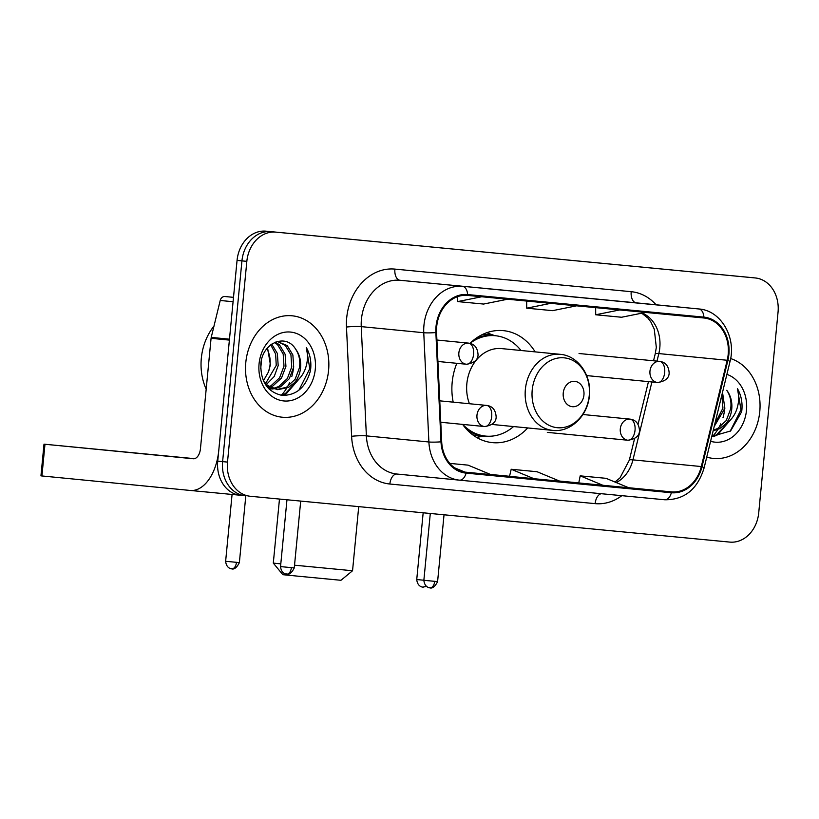 <?xml version="1.0" encoding="UTF-8"?>
<svg xmlns="http://www.w3.org/2000/svg" width="819" height="819" viewBox="0 0 819 819"><rect width="100%" height="100%" fill="white"/><g stroke="black" fill="none" stroke-linecap="round" stroke-linejoin="round"><path stroke-width="1.23" d="M456.818 363.308A56.255 45.915 95.6 0 0 452.19 382.268A56.255 45.915 95.6 0 0 453.194 402.149M462.633 424.406A56.255 45.915 95.6 0 0 492.424 442.629A56.255 45.915 95.6 0 0 527.712 427.938M535.145 351.883A56.255 45.915 95.6 0 0 503.368 330.641A56.255 45.915 95.6 0 0 469.973 343.366M745.556 277.006A31.849 25.993 95.6 0 0 745.505 276.996A31.849 25.993 95.6 0 0 745.464 276.996L265.991 231.173A31.849 25.993 95.6 0 0 237.06 260.401L217.731 461.148A31.849 25.993 95.6 0 0 240.51 495.311A31.849 25.993 95.6 0 0 240.551 495.321L245.342 495.782M227.498 462.1A31.849 25.993 95.6 0 0 250.276 496.263A31.849 25.993 95.6 0 0 250.317 496.273L729.801 542.096A31.849 25.993 95.6 0 0 758.722 512.868L778.05 312.121A31.849 25.993 95.6 0 0 755.272 277.958A31.849 25.993 95.6 0 0 755.231 277.948L275.757 232.125A31.849 25.993 95.6 0 0 246.836 261.353L227.498 462.1L222.614 461.619A31.849 25.993 95.6 0 0 245.393 495.792A31.849 25.993 95.6 0 0 245.434 495.792A31.849 25.993 95.6 0 1 245.393 495.792A31.849 25.993 95.6 0 1 222.614 461.619L241.943 260.872L222.614 461.619L217.731 461.148M275.757 232.125L270.874 231.654A31.849 25.993 95.6 0 0 241.943 260.872A31.849 25.993 95.6 0 1 270.874 231.654L750.347 277.477L265.991 231.173M745.505 276.996L750.388 277.477A31.849 25.993 95.6 0 0 750.347 277.477A31.849 25.993 95.6 0 1 750.388 277.477A31.849 25.993 95.6 0 1 750.439 277.477M245.792 362.551A50.952 41.585 95.6 0 0 282.227 417.219A50.952 41.585 95.6 0 0 328.573 370.464A50.952 41.585 95.6 0 0 292.137 315.796A50.952 41.585 95.6 0 0 245.792 362.551A50.952 41.585 95.6 0 0 282.227 417.219A50.952 41.585 95.6 0 0 328.573 370.464A50.952 41.585 95.6 0 0 292.137 315.796A50.952 41.585 95.6 0 0 245.792 362.551M706.746 457.094A50.952 41.585 95.6 0 0 713.41 458.425A50.952 41.585 95.6 0 0 759.766 411.67A50.952 41.585 95.6 0 0 730.64 358.548A50.952 41.585 95.6 0 1 759.766 411.67A50.952 41.585 95.6 0 1 713.41 458.425A50.952 41.585 95.6 0 1 706.746 457.094M436.701 326.576A33.968 27.723 -84.4 0 1 467.557 295.403L703.838 317.987A33.968 27.723 -84.4 0 1 703.89 317.987A33.968 27.723 -84.4 0 1 727.2 360.268L701.31 466.554A33.968 27.723 -84.4 0 1 671.447 491.891L466.175 472.276A33.968 27.723 -84.4 0 1 466.124 472.266A33.968 27.723 -84.4 0 1 441.687 441.738L436.558 332.483A33.968 27.723 -84.4 0 1 436.701 326.576M436.015 326.515A34.818 28.419 95.6 0 0 435.862 332.565L440.991 441.82A34.818 28.419 95.6 0 0 466.093 473.126L671.365 492.741A34.818 28.419 95.6 0 0 701.975 466.758L727.866 360.473A34.818 28.419 95.6 0 0 703.92 317.137L467.629 294.553A34.818 28.419 95.6 0 0 436.015 326.515M646.508 303.931L646.508 303.931A8.487 4.904 95.5 0 1 646.519 303.931L620.638 301.453M508.527 290.745A8.487 4.904 95.5 0 1 508.538 290.745L482.667 288.268M577.518 297.338A8.487 4.904 95.5 0 1 577.528 297.338L551.648 294.86M464.721 472.092L490.837 474.59L468.079 465.141L449.795 463.39M578.767 482.934L628.818 487.776L606.06 478.327L580.19 475.849L578.767 482.934M533.957 478.705L559.827 481.183L537.069 471.734L511.199 469.256L509.541 476.32L533.957 478.705L511.199 469.256M550.685 303.347L526.709 308.179L526.668 301.054M576.556 305.825L552.579 310.657L526.709 308.179M481.695 296.754L457.719 301.587L457.688 296.621M507.565 299.232L483.589 304.054L457.719 301.587M619.676 309.94L595.7 314.772L595.659 307.647M645.546 312.418L621.57 317.25L595.7 314.772M464.967 472.113L454.504 467.772M602.948 485.298L580.19 475.849M213.984 326.075A53.071 43.315 95.6 0 0 201.331 358.21A53.071 43.315 95.6 0 0 206.173 389.179M271.734 344.113L277.365 353.47L278.184 365.581L274.232 376.484L266.441 384.459M270.731 344.85L275.645 354.043L276.238 365.397L265.551 383.568M275.43 342.107L279.474 344.86L285.114 354.217L285.933 366.339L281.531 377.968L272.901 385.964L270.096 387.203M269.082 387.52L267.946 387.807M274.57 342.485L277.528 344.666L283.179 354.023L283.998 366.154L279.586 377.784L270.966 385.78L269.164 386.619M268.151 387.008L267.455 387.244M277.283 341.482L287.223 345.618L292.874 354.975L293.683 367.096L289.281 378.726L280.661 386.722L273.843 388.882M272.85 388.974L268.857 388.79M277.498 341.492L285.288 345.423L290.929 354.781L291.748 366.912L287.336 378.542L278.716 386.537L272.891 388.554M271.898 388.697L268.96 388.8M295.587 349.089C285.718 332.647 262.08 343.161 260.851 363.984C260.483 381.541 267.516 392.014 281.931 395.382C296.447 395.516 305.958 387.233 310.483 370.536L310.698 368.745C311.374 360.913 309.91 353.828 306.296 347.502C308.149 354.136 307.893 361.046 305.538 368.253C303.419 374.375 299.754 379.177 294.533 382.678A23.986 19.574 95.6 0 0 300.573 367.772A23.986 19.574 95.6 0 0 295.587 349.089C299.14 354.432 300.44 360.626 299.498 367.67L295.096 379.299L286.476 387.295L276.709 389.557M294.533 382.678L288.411 387.479L277.672 389.68L267.629 385.493L263.698 381.357M277.672 389.68L266.318 385.79M267.557 347.88L270.424 364.824L268.356 372.154L263.421 380.753M268.356 372.154A23.986 19.574 95.6 0 0 270.045 364.793A23.986 19.574 95.6 0 0 266.83 348.761M259.07 363.82A34.603 28.245 95.6 0 0 283.865 400.952A34.603 28.245 95.6 0 0 315.295 369.195A34.603 28.245 95.6 0 0 290.499 332.064A34.603 28.245 95.6 0 0 259.07 363.82M306.296 347.502L309.787 368.663L298.925 390.172M298.536 379.473L285.442 393.529L281.367 395.301M300.522 377.313L286.404 393.622L282.268 395.423M117.946 451.289L171.294 456.449L117.946 451.289M281.286 395.29A42.455 34.654 95.6 0 0 286.589 388.339M287.561 386.66A42.455 34.654 95.6 0 0 289.578 382.616M291.82 376.423A42.455 34.654 95.6 0 0 293.417 368.652M233.507 297.338L224.887 296.519L233.507 297.358M229.545 339.189A5.303 4.33 95.6 0 0 229.392 340.1L218.755 450.583A42.455 24.539 95.5 0 1 190.295 490.458A42.455 24.539 95.5 0 1 190.264 490.458L40.95 475.859L44.001 444.164L193.315 458.763A10.616 6.132 -84.5 0 0 193.325 458.763A10.616 6.132 -84.5 0 0 200.44 448.792L211.077 338.308A5.303 4.33 -84.4 0 1 211.23 337.397L220.219 300.471A5.303 4.33 -84.4 0 1 224.887 296.519M194.553 458.671L44.001 444.164M294.533 565.192L352.549 570.741L340.96 580.292L298.566 576.238L282.852 574.692L273.3 563.114L280.794 563.861M352.549 570.741L358.722 506.633M583.937 395.024A12.735 10.391 95.6 0 0 574.815 381.357A12.735 10.391 95.6 0 0 563.237 393.038A12.735 10.391 95.6 0 0 572.368 406.705A12.735 10.391 95.6 0 0 583.937 395.024M492.096 424.375A38.217 31.183 95.6 0 0 494.174 424.662L552.692 430.384A38.217 31.183 95.6 0 1 525.368 389.383A38.217 31.183 95.6 0 1 560.124 354.32L501.607 348.597A38.217 31.183 95.6 0 0 466.85 383.671A38.217 31.183 95.6 0 0 469.42 403.736M520.997 350.501A50.42 41.145 95.6 0 0 495.475 335.739A50.42 41.145 95.6 0 0 470.126 343.212M495.475 335.739L493.028 335.503A50.42 41.145 95.6 0 0 476.484 337.991M467.465 430.21A50.42 41.145 95.6 0 0 483.22 435.862L485.667 436.097A50.42 41.145 95.6 0 0 513.564 426.556M462.766 424.416A50.42 41.145 95.6 0 0 485.667 436.097M712.469 436.496A42.455 34.654 95.6 0 0 717.772 429.545M718.754 427.876A42.455 34.654 95.6 0 0 720.761 423.822M723.003 417.629A42.455 34.654 95.6 0 0 724.6 409.858M722.522 392.332L724.866 408.312L714.209 426.464M721.836 395.127L722.931 408.118L714.752 424.242M711.793 436.384L730.599 430.978L741.666 411.742L741.881 409.961C742.557 402.119 741.093 395.034 737.479 388.708C739.332 395.342 739.076 402.252 736.721 409.459C734.602 415.581 730.937 420.382 725.726 423.884A23.986 19.574 95.6 0 0 731.756 408.978A23.986 19.574 95.6 0 0 726.77 390.294C730.323 395.638 731.623 401.832 730.681 408.876L726.279 420.505L717.659 428.501L713.298 430.2M725.726 423.884L719.594 428.685L713.154 430.804M710.595 441.287A34.603 28.245 95.6 0 0 746.478 410.401A34.603 28.245 95.6 0 0 726.893 374.385M737.479 388.708L740.97 409.869L730.108 431.388M729.719 420.679L716.625 434.735L712.55 436.507M731.705 418.519L717.587 434.838L713.451 436.629M237.06 260.401L246.836 261.353M745.464 276.996L755.231 277.948M727.2 360.268L658.824 353.583A33.968 27.723 95.6 0 0 659.807 347.747A33.968 27.723 95.6 0 0 642.331 313.063M656.992 361.128L658.824 353.583A19.103 1.894 -166.3 0 0 655.231 353.828L656.316 347.399L654.268 329.166L650.818 321.898L647.972 318.13L641.727 313.186M621.846 495.669A53.071 43.315 -84.4 0 1 595.137 503.634L389.864 484.019A53.071 43.315 -84.4 0 1 351.607 436.302L346.478 327.047A53.071 43.315 -84.4 0 1 394.912 269.103L631.193 291.687A10.616 6.132 -84.5 0 0 636.281 302.846L399.989 280.272A42.455 34.654 95.6 0 0 361.435 319.236A42.455 34.654 95.6 0 0 361.251 326.627L366.38 435.872A42.455 34.654 95.6 0 0 396.928 474.037A42.455 34.654 95.6 0 0 396.99 474.047L459.377 480.139M631.193 291.687A53.071 43.315 -84.4 0 1 656.101 304.791M636.404 302.866A42.455 34.654 95.6 0 0 636.343 302.856A42.455 34.654 95.6 0 0 636.281 302.846L698.791 308.958A42.455 34.654 -84.4 0 1 698.853 308.968L636.343 302.856M671.365 492.741A10.616 6.132 95.5 0 1 664.772 499.774L459.51 480.159A10.616 6.132 -84.5 0 0 459.51 480.159A42.455 34.654 -84.4 0 1 459.439 480.149A42.455 34.654 -84.4 0 1 428.89 441.984L423.761 332.729A42.455 34.654 -84.4 0 1 423.945 325.348A42.455 34.654 -84.4 0 1 462.51 286.374A10.616 6.132 95.5 0 1 467.629 294.553M435.862 332.565A10.616 1.075 -2.7 0 1 423.761 332.729L361.251 326.627A10.616 1.075 177.3 0 0 346.478 327.047M396.928 474.037L459.51 480.159A10.616 6.132 -84.5 0 0 466.093 473.126M459.51 480.159L664.772 499.774C684.438 499.928 697.542 489.322 704.094 467.956L729.985 361.67C736.598 337.53 720.945 310.36 698.853 308.968M701.975 466.758A10.616 1.054 13.7 0 1 704.094 467.956M351.607 436.302A10.616 1.075 177.3 0 1 366.38 435.872L428.89 441.984A10.616 1.075 -2.7 0 0 440.991 441.82M727.866 360.473A10.616 1.054 13.7 0 1 729.985 361.67M703.92 317.137A10.616 6.132 -84.5 0 0 698.791 308.958L399.989 280.272A10.616 6.132 -84.5 0 1 394.912 269.103M240.51 495.311L245.434 495.792M396.969 474.047A10.616 6.132 -84.5 0 0 389.864 484.019M601.269 493.703A10.616 6.132 -84.5 0 0 595.137 503.634M671.447 491.891L628.675 487.714M616.267 482.565A33.968 27.723 95.6 0 0 632.933 459.868L651.914 381.961M701.31 466.554L632.933 459.868A19.103 1.894 -166.3 0 0 629.34 460.114L634.561 438.667M490.52 474.457L509.787 476.3L490.52 474.457M559.51 481.05L578.777 482.893L559.51 481.05M239.076 495.126L190.325 490.458L239.076 495.126M229.392 340.1L211.077 338.308M44.973 444.267L41.923 475.962M211.23 337.397L229.474 339.189M233.087 301.73L220.219 300.471M589.25 395.495A35.104 28.645 95.6 0 0 564.086 357.831A35.104 28.645 95.6 0 0 532.207 390.049A35.104 28.645 95.6 0 0 557.36 427.713A35.104 28.645 95.6 0 0 589.25 395.495M472.512 434.684A50.891 41.534 95.6 0 0 484.5 435.984M494.307 335.626A50.891 41.534 95.6 0 0 482.299 334.582M436.906 340.028L468.519 343.12A10.616 8.661 95.6 0 0 458.865 352.866A10.616 8.661 95.6 0 0 466.451 364.25A10.616 6.132 -84.5 0 0 466.482 364.25A10.616 6.132 -84.5 0 0 473.597 354.279A10.616 6.132 95.5 0 0 468.509 343.12A10.616 8.661 95.6 0 0 468.509 343.12C474.396 343.826 477.579 347.696 478.05 354.719C477.979 359.92 474.119 363.093 466.482 364.25A10.616 8.661 95.6 0 0 466.472 364.25L437.919 361.466M236.466 562.325L225.635 561.281C226.576 570.198 233.968 568.775 231.828 568.806L231.849 568.806A6.9 3.982 -84.5 0 0 236.466 562.325L239.373 562.602L245.802 495.833M579.043 353.511L659.623 361.384A10.616 8.661 95.6 0 0 649.969 371.13A10.616 8.661 95.6 0 0 657.555 382.514L657.575 382.514A10.616 6.132 -84.5 0 0 664.69 372.543A10.616 6.132 95.5 0 0 659.602 361.384A10.616 8.661 95.6 0 0 659.602 361.384C665.499 362.09 668.673 365.96 669.154 372.983C669.072 378.183 665.212 381.357 657.575 382.514A10.616 8.661 95.6 0 0 657.575 382.514L586.65 375.583M423.863 580.241L416.738 579.545C417.68 588.462 425.071 587.039 422.932 587.069L422.942 587.069A6.9 3.982 -84.5 0 0 425.685 585.667M291.369 567.639L280.538 566.594C281.47 575.511 288.872 574.088 286.732 574.119L286.742 574.119A6.9 3.982 -84.5 0 0 291.369 567.639L294.267 567.915L300.706 501.085M439.762 400.839L486.629 405.415A10.616 8.661 95.6 0 0 476.975 415.161A10.616 8.661 95.6 0 0 484.561 426.545A10.616 8.661 95.6 0 0 484.582 426.545A10.616 6.132 -84.5 0 0 484.592 426.545A10.616 6.132 -84.5 0 0 491.697 416.574A10.616 6.132 95.5 0 0 486.619 405.415A10.616 8.661 95.6 0 0 486.619 405.415C492.506 406.122 495.69 409.991 496.16 417.014C496.079 422.215 492.229 425.399 484.592 426.545L440.776 422.266M434.694 581.336L423.863 580.292C424.805 589.209 432.197 587.786 430.057 587.817L430.067 587.817A6.9 3.982 -84.5 0 0 434.694 581.336L437.592 581.613L444.031 514.782M582.923 414.516L629.954 419.113A10.616 8.661 95.6 0 0 620.3 428.859A10.616 8.661 95.6 0 0 627.886 440.243A10.616 8.661 95.6 0 0 627.907 440.243A10.616 6.132 -84.5 0 0 627.917 440.243A10.616 6.132 -84.5 0 0 635.032 430.272A10.616 6.132 95.5 0 0 629.944 419.113A10.616 8.661 95.6 0 0 629.944 419.113C635.831 419.819 639.015 423.689 639.485 430.712C639.414 435.913 635.554 439.097 627.917 440.243L547.307 432.371M755.272 277.958L750.388 277.477M614.977 482.033L620.014 477.846L629.34 460.114M638.062 424.293L648.464 381.623M653.531 360.79L655.231 353.828M268.898 388.82L269.922 388.923M560.124 354.32C578.019 355.569 591.809 375.378 589.393 395.516C587.929 415.786 570.526 432.627 552.692 430.384M279.474 499.058L273.3 563.114M494.799 335.667L486.721 332.729M484.991 436.036L476.494 437.356M261.548 359.94L260.688 368.867M225.635 561.281L232.074 494.451M239.373 562.602C234.316 572.737 229.904 567.536 231.849 568.806M416.738 579.545L423.167 512.786M426.545 586.445L422.942 587.069M280.538 566.594L286.967 499.774M294.267 567.915C289.209 578.05 284.797 572.85 286.742 574.119M423.863 580.292L430.292 513.472M437.592 581.613C432.534 591.748 428.122 586.547 430.067 587.817"/></g></svg>
